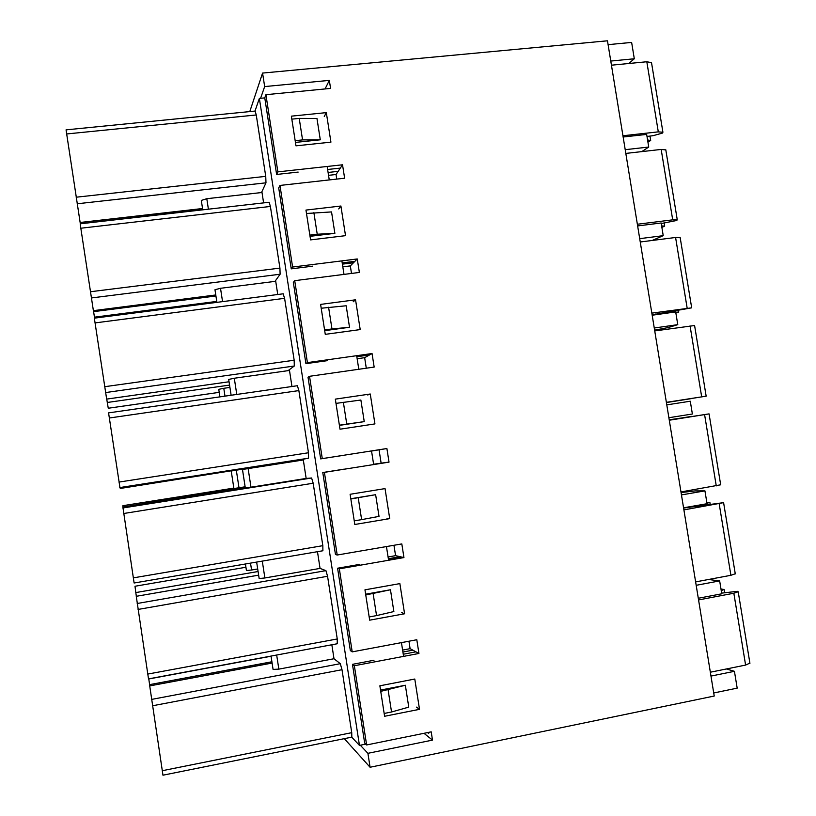 <?xml version="1.0" encoding="UTF-8"?>
<svg xmlns="http://www.w3.org/2000/svg" width="816" height="816" viewBox="0 0 816 816"><rect width="100%" height="100%" fill="white"/><g stroke="black" fill="none" stroke-linecap="round" stroke-linejoin="round"><path stroke-width="1.22" d="M249.788 111.588L262.568 73.073L607.471 40.8L714.224 696.038L370.076 767.254L344.311 738.664M379.868 685.807L414.783 679.034L419.506 709.328L384.601 716.275L379.868 685.807M416.486 707.125L419.506 709.328M364.956 589.835L399.871 583.613L404.583 613.775L369.668 620.17L364.956 589.835M401.727 612.551L404.583 613.775M350.115 494.282L385.04 488.6L389.722 518.629L354.807 524.484L350.115 494.282M387.019 518.374L389.722 518.629M367.761 395.005L370.26 394.006L374.932 423.902L340.007 429.206L335.325 399.136L370.26 394.006M353.206 301.767L355.552 299.809L360.203 329.582L325.268 334.346L320.606 304.399L355.552 299.809M338.701 208.916L340.904 206.02L345.525 235.661L310.59 239.894L305.959 210.079L340.904 206.02M328.532 175.338L336.039 174.502L340.323 168.096L327.624 169.493M298.156 172.084L276.624 174.451L264.772 97.889L265.914 94.687L277.868 171.87L342.526 164.791L344.627 178.214L279.97 185.436L292.607 267.036L357.255 258.958L359.366 272.442L294.719 280.663L307.408 362.61L372.045 353.532L374.167 367.078L309.529 376.298L322.279 458.612L386.896 448.525L389.028 462.131L324.401 472.352L337.212 555.023L401.819 543.925L403.951 557.583L339.344 568.834L352.206 651.872L416.803 639.744L418.945 653.463L354.358 665.744L366.619 744.967L431.205 731.84L432.49 740.112L367.914 753.321L370.076 767.254M262.568 73.073L264.659 86.578L329.327 80.386L330.582 88.414L265.914 94.687M291.363 116.158L326.318 112.628L330.929 142.147L295.973 145.84L291.363 116.158M366.619 744.967L364.64 742.917L352.471 664.336L354.358 665.744M388.416 559.144L401.105 556.93L395.576 555.665L388.079 556.971M403.247 654.238L415.936 651.831L410.101 648.669L402.604 650.087M427.543 732.584L428.706 733.502L428.533 732.38M352.206 651.872L350.339 650.587L337.589 568.222L339.344 568.834M359.111 564.478L337.589 568.222M373.983 660.256L352.471 664.336M696.181 585.307L719.661 580.91L721.762 593.803L698.292 598.261M373.646 464.447L386.335 462.437L373.606 464.243M337.212 555.023L335.468 554.523L322.779 472.525L324.401 472.352M344.291 469.118L322.779 472.525M681.452 494.914L704.942 490.875L707.044 503.717L683.553 507.807M371.545 451.024L384.234 448.973L371.535 450.952L373.657 464.559M309.529 376.298L308.02 377.247L320.668 458.888L342.19 455.532M666.784 404.879L690.285 401.217L692.376 414.008L668.875 417.721M320.668 458.888L322.279 458.612M357.153 358.744L364.65 357.683L369.536 354.95L356.837 356.735M294.719 280.663L293.332 282.377L305.918 363.661L327.451 360.641M654.616 330.154L668.345 327.522L677.77 324.656L654.259 328.012M305.918 363.661L307.408 362.61M342.812 266.842L350.319 265.904L354.899 261.324L342.2 262.915M279.97 185.436L278.715 187.915L291.241 268.852L312.773 266.159M652.219 240.465L663.224 235.671L639.703 238.66M291.241 268.852L292.607 267.036M641.784 151.623L648.73 147.043L625.209 149.685M276.624 174.451L277.868 171.87M719.661 580.91L708.502 579.493M704.942 490.875L695.018 490.916L681.074 492.568M677.77 324.656L675.689 311.916L652.178 315.221M663.224 235.671L661.154 222.982L637.633 225.93M648.73 147.043L646.67 134.416L623.149 136.996M713.725 692.978L737.185 688.143L734.431 671.313L710.971 676.087M734.431 671.313L726.393 668.967M360.295 745.222L367.914 753.321M260.59 98.297L264.659 86.578M628.738 63.515L634.307 58.772L631.635 42.422L608.093 44.645M634.307 58.772L610.776 61.057M325.054 88.944L329.327 80.386M423.973 733.309L432.49 740.112M340.323 168.096L342.526 164.791M336.039 174.502L336.763 179.102M354.899 261.324L357.255 258.958M350.319 265.904L351.492 273.442M369.536 354.95L372.045 353.532M364.65 357.683L366.292 368.2M386.335 462.437L389.028 462.131M384.234 448.973L386.896 448.525M379.052 449.851L381.113 463.049M401.105 556.93L403.951 557.583M393.955 545.272L395.576 555.665M415.936 651.831L418.945 653.463M408.938 641.213L410.101 648.669M324.268 116.464L326.318 112.628M202.745 209.824L201.307 200.42L206.795 198.706L208.396 209.182M206.795 198.706L262.007 192.494L263.609 202.888M216.903 302.359L214.975 289.731L220.514 288.293L275.716 281.296L277.756 294.515M288.068 370.648L294.301 366.017L294.168 360.233L284.6 298.33L283.152 293.862M231.122 395.25L228.694 379.42L234.294 378.247L289.486 370.454L291.965 386.498M108.569 412.876L120.003 487.937L296.83 460.408L308.55 458.194L308.468 452.758L298.86 390.589L297.391 385.723L108.569 412.886L297.391 385.723M248.125 468.568L250.981 487.203L245.32 488.039L242.474 469.475L303.307 459.969L306.163 478.431L311.61 477.992L313.181 483.235L322.83 545.669L322.901 550.759L134.11 583.001L122.869 507.022L245.249 487.601L122.869 507.022M317.475 551.687L320.056 568.405L325.931 570.639L327.563 576.28L337.253 638.969L337.222 643.712M270.392 206.458L269.137 202.256L80.172 223.819L80.825 228.225L270.392 206.458L279.929 268.107L280.112 274.227L274.982 281.387M120.309 488.458L290.873 461.336M290.731 461.56L286.487 462.59M331.847 644.762L333.999 658.736L340.303 663.683L342.006 669.712L351.737 732.676L351.818 737.144L162.965 775.2L149.726 685.909L272.095 663.061M351.747 737.164L359.458 745.396L259.366 98.41L255 111.068M256.255 114.974L255.092 111.058L66.065 129.856L66.677 133.957L256.255 114.974L265.741 176.358L265.985 182.825L261.508 192.556M220.514 288.293L222.554 301.624M380.735 691.366L405.348 685.246L380.531 690.081M384.173 713.459L391.547 711.991L388.11 689.928M365.752 594.956L390.466 589.764L365.639 594.201M369.169 616.957L376.553 615.601L373.136 593.63M350.839 498.964L375.635 494.69L350.809 498.739M354.246 520.863L361.631 519.639L358.224 497.76M335.988 403.39L360.876 400.024L364.242 421.627L339.405 425.381M339.374 425.197L346.759 424.085L343.373 402.298M321.208 308.234L346.178 305.776L349.523 327.277L324.686 330.653M324.584 329.95L331.969 328.94L328.593 307.255M306.49 213.486L331.541 211.925L334.876 233.335L310.029 236.324M309.845 235.11L317.23 234.223L313.874 212.619M291.832 119.146L299.217 118.402L316.965 118.473L320.29 139.801L295.443 142.412M295.168 140.678L302.563 139.903L299.217 118.402M80.233 222.564L80.417 223.788M202.562 208.631L80.152 222.574L66.677 133.957M342.394 264.139L353.471 262.752M341.884 260.875L343.995 274.4M356.674 355.694L358.795 369.271M386.447 546.567L388.589 560.266M400.064 556.696L388.355 558.725M401.441 642.62L403.583 656.38M412.845 650.158L402.91 652.035M328.083 172.462L338.15 171.36M327.155 166.474L329.256 179.938M391.547 711.991L408.765 707.125L405.348 685.246M376.553 615.601L393.863 611.551L390.466 589.764M361.631 519.639L379.022 516.385L375.635 494.69M346.759 424.085L364.242 421.627M331.969 328.94L349.523 327.277M317.23 234.223L334.876 233.335M302.563 139.903L320.29 139.801M276.675 655.034L278.837 669.13L273.074 669.416L271.034 656.084M148.757 678.83L149.807 685.899M136.343 596.282L135.803 592.579L258.091 571.516M134.997 586.255L245.922 567.253L134.997 586.255L135.803 592.579M250.512 563.122L251.573 570.017L246.432 570.557L245.432 563.989M122.951 507.011L245.177 487.121M122.9 505.685L233.835 488.101L122.9 505.685L122.879 506.532M233.896 488.529L231.224 470.995L236.314 470.179L238.996 487.764L233.896 488.529M219.902 396.862L218.749 389.334L223.788 388.304L224.992 396.137M234.294 378.247L236.773 394.434M148.502 678.83L136.272 596.302L258.652 575.158M262.293 561.112L264.874 577.973L259.162 578.544L256.642 562.071M215.771 294.964L93.381 310.651L80.825 228.225M108.263 408.235L219.208 392.353L108.263 408.245L106.733 399.095M93.452 310.641L94.595 318.128M229.051 381.755L106.661 399.106L94.35 318.199M264.772 97.889L259.366 98.41M365.792 744.1L359.458 745.396M278.837 669.13L333.999 658.736M251.573 570.017L257.703 568.966M238.996 487.764L245.126 486.795M236.314 470.179L286.457 462.366M223.788 388.304L229.918 387.427M250.981 487.203L306.163 478.431M264.874 577.973L320.056 568.405M651.515 62.659L646.813 61.751L611.449 65.198M647.006 136.456L653.096 135.68L662.317 133.141L662.918 132.243L658.298 131.866L622.945 135.752M647.945 142.208L650.689 140.454L647.578 139.985M665.815 149.93L661.174 149.43L625.821 153.418M661.235 223.533L676.627 220.504L677.27 219.861L672.7 219.841L637.357 224.247M661.878 227.429L664.693 226.093L661.633 225.93M721.65 593.13L737.378 591.314L738.205 591.763L733.839 593.232L698.567 599.933M749.894 663.122L745.6 665.071L710.338 672.221M720.987 589.03L724.118 589.478L721.242 590.611M683.594 508.042L723.598 502.646L683.9 509.898M735.257 573.781L730.901 575.3L695.63 581.9M706.819 502.391L709.879 502.411L706.962 503.227M669.212 419.791L691.784 416.507M669.253 420.016L709.063 413.885L669.283 420.23M720.681 484.796L680.972 491.936M669.242 419.965L691.764 416.354M666.407 402.553L692.866 398.381L666.397 402.472M694.579 325.533L654.738 330.929M666.386 402.451L706.156 396.168L666.376 402.339M680.167 237.558L675.587 237.476L640.254 241.995M652.117 314.833L691.682 307.836L651.841 313.12M675.862 312.987L678.749 312.069L675.73 312.212M105.519 392.567L294.301 366.017M104.621 386.713L294.168 360.233M95.044 322.912L284.6 298.33M80.141 222.472L202.552 208.519M77.173 203.776L265.985 182.825M76.174 197.207L265.741 176.358M162.282 770.712L351.737 732.676M152.531 705.779L342.006 669.712M151.592 699.414L340.303 663.683M149.614 684.634L271.901 661.766M148.777 678.973L271.055 656.227M107.253 402.482L229.561 385.091M94.442 317.169L216.76 301.42M93.605 311.641L215.934 295.994M119.779 487.57L308.55 458.194M118.942 482.083L308.468 452.758M109.324 418.006L298.86 390.589M133.334 577.871L322.83 545.669M123.665 513.509L313.181 483.235M122.849 507.98L311.61 477.992M147.778 674.077L337.253 638.969M138.067 609.44L327.563 576.28M137.19 603.493L325.931 570.639M91.31 297.962L280.112 274.227M90.372 291.751L279.929 268.107M646.813 61.751L658.298 131.866M661.174 149.43L672.7 219.841M733.839 593.232L745.6 665.071M719.182 503.747L730.901 575.3M687.092 507.185L687.184 507.766M706.064 503.89L706.207 504.727M704.596 414.63L716.264 485.897M690.061 325.87L701.678 396.851M675.587 237.476L687.164 308.162M655.605 314.027L655.727 314.721M674.557 311.11L674.72 312.059M106.661 399.106L229.061 381.766M94.34 318.158L283.244 293.801M149.726 685.909L272.085 663M120.003 487.937L296.83 460.408M134.11 583.001L322.901 550.759M136.272 596.302L258.641 575.137M148.502 678.881L337.324 643.742M93.381 310.651L215.781 295.015M651.474 62.393L662.918 132.243M649.964 136.078L650.689 140.454M665.785 149.736L677.27 219.861M664.204 223.135L664.693 226.093M738.205 591.763L749.924 663.316M724.118 589.478L724.628 592.6M723.598 502.646L735.277 573.913M709.879 502.411L710.144 504.064M709.063 413.885L720.691 484.857M694.579 325.482L706.156 396.168M680.146 237.436L691.682 307.836M678.504 310.539L678.749 312.069"/></g></svg>
